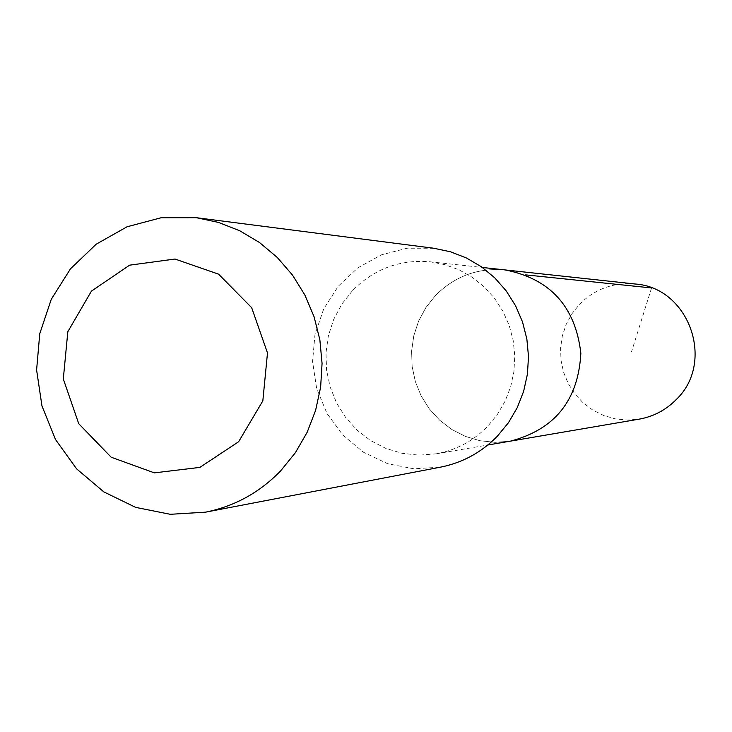 <?xml version="1.0" encoding="UTF-8"?>
<svg xmlns="http://www.w3.org/2000/svg" width="732" height="732" viewBox="0 0 732 732"><rect width="100%" height="100%" fill="white"/><g stroke="black" fill="none" stroke-linecap="round" stroke-linejoin="round"><path stroke-width="0.55" stroke-dasharray="3.66 2.75" d="M435.375 295.618C454.682 276.229 477.895 267.665 505.016 269.916C477.895 267.665 454.682 276.229 435.375 295.618L425.85 307.623L418.567 321.165L413.772 335.805L411.604 351.086L412.134 366.512L415.346 381.601L421.138 395.884L429.327 408.886L439.658 420.205L451.8 429.474L465.387 436.391L479.972 440.728L495.097 442.338L510.268 441.167L495.097 442.338L479.972 440.728L465.387 436.391L451.8 429.474L439.658 420.205L429.327 408.886L421.138 395.884L415.346 381.601L412.134 366.512L411.604 351.086L413.772 335.805L418.567 321.165L425.85 307.623L435.375 295.618M635.092 283.998C613.489 282.195 594.979 288.948 579.579 304.256L571.966 313.735L566.156 324.432L562.322 335.997L560.584 348.066L561.005 360.263L563.567 372.185L568.188 383.458L574.721 393.734L582.956 402.664L592.646 409.975L603.479 415.419L615.1 418.832L627.15 420.077L639.228 419.134M352.458 290.659L341.835 304.119L333.737 319.289L328.394 335.695L325.978 352.815L326.573 370.108L330.15 387.018L336.61 403.021L345.733 417.597L357.243 430.288L370.785 440.691L385.929 448.46L402.197 453.337L419.061 455.158L435.988 453.849C455.954 450.262 473.147 441.122 487.576 426.436L497.312 414.55L505.08 401.218L510.671 386.771L513.928 371.582L514.788 356.045L513.205 340.563L509.234 325.539L502.976 311.365L494.594 298.4L484.309 286.981L472.396 277.391L459.156 269.888L444.928 264.645L430.096 261.8C399.837 259.293 373.961 268.918 352.458 290.659M433.783 248.249L407.111 248.221L381.299 254.882L357.902 267.802L338.33 286.166L323.736 308.84L314.98 334.469L312.564 361.517L316.627 388.363L326.948 413.406L342.905 435.156L363.566 452.285L387.704 463.74L413.873 468.809L440.499 467.153M651.553 287.941L631.542 351.735M435.988 453.849L487.814 445.001M430.096 261.8L482.37 267.464"/><path stroke-width="1.1" d="M482.37 267.464L505.016 269.916C550.162 278.746 575.434 306.543 580.851 353.291C578.307 400.285 554.783 429.583 510.268 441.167L639.228 419.134C653.475 416.572 665.736 410.121 676.011 399.773C715.795 362.377 689.132 287.383 635.092 283.998L505.016 269.916C550.162 278.746 575.434 306.543 580.851 353.291C578.307 400.285 554.783 429.583 510.268 441.167L487.814 445.001M205.436 512.18L440.499 467.153C462.459 462.77 481.4 452.468 497.33 436.245L508.383 422.794L517.231 407.697L523.627 391.346L527.424 374.153L528.504 356.548L526.857 338.98L522.511 321.906L515.575 305.766L506.251 290.952L494.768 277.849L481.409 266.777L466.54 258.03L450.528 251.799L433.783 248.249L196.405 217.706L161.141 217.743L127.066 226.774L96.231 244.177L70.455 268.864L51.258 299.324L39.757 333.71L36.6 369.98L41.971 405.986L55.559 439.603L76.586 468.828L103.816 491.886L135.667 507.377L170.236 514.294L205.436 512.18C234.496 506.379 259.586 492.581 280.722 470.786L295.38 452.696L307.111 432.383L315.611 410.359L320.634 387.182L322.062 363.447L319.857 339.767L314.074 316.755L304.86 294.996L292.471 275.04L277.218 257.408L259.503 242.53L239.785 230.781L218.575 222.436L196.405 217.706M238.632 441.735L262.834 400.862L267.491 352.943L251.652 307.669L218.566 274.152L174.975 259.037L129.61 265.167L91.427 291.135L67.82 331.724L63.309 378.975L78.745 423.709L111.172 457.216L154.361 472.863L199.863 467.4L238.632 441.735M525.704 274.884L651.553 287.941"/></g></svg>
